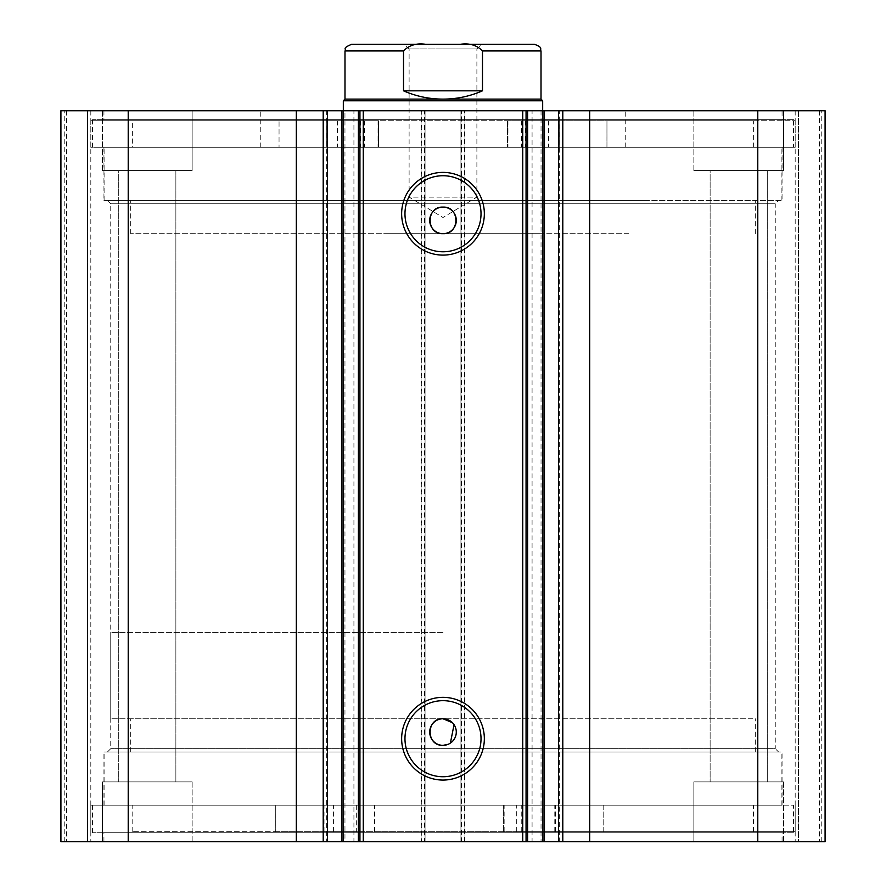 <?xml version="1.0" encoding="UTF-8"?>
<svg xmlns="http://www.w3.org/2000/svg" width="886" height="886" viewBox="0 0 886 886"><rect width="100%" height="100%" fill="white"/><g stroke="black" fill="none" stroke-linecap="round" stroke-linejoin="round"><path stroke-width="0.66" stroke-dasharray="4.43 3.32" d="M778.938 805.152L104.105 805.152L778.938 805.152M778.938 751.992L104.105 751.992L778.938 751.992M752.591 751.992L130.685 751.992L752.591 751.992M752.591 718.767L130.685 718.767L752.591 718.767M532.076 110.75L544.458 110.75L532.076 110.75L532.076 841.7L544.458 841.7L532.076 841.7M559.321 110.75L558.501 110.75L559.321 110.75L559.321 841.7L558.501 841.7L559.321 841.7M344.964 110.75L353.924 110.75L353.924 841.7L341.786 841.7L341.786 110.75L344.964 110.75L344.964 841.7M326.679 841.7L327.499 841.7L326.679 841.7L326.679 110.75L327.499 110.75L326.679 110.75M341.786 841.7L353.924 841.7M353.924 110.75L341.542 110.75M778.572 751.992L107.427 751.992L778.572 751.992L775.25 748.67L110.75 748.67L775.25 748.67L775.25 203.78L110.75 203.78L107.427 200.457L778.572 200.457L107.427 200.457M107.427 751.992L110.75 748.67L110.75 203.78L775.25 203.78L778.572 200.457M443 700.671A38.032 38.032 0 0 0 404.968 738.702A38.032 38.032 0 0 0 443 776.734A38.032 38.032 0 0 0 481.02 738.702A38.032 38.032 0 0 0 443 700.671M443 175.727A38.02 38.02 0 0 0 404.968 213.747A38.02 38.02 0 0 0 443 251.779A38.02 38.02 0 0 0 481.02 213.747A38.02 38.02 0 0 0 443 175.727M782.061 805.152L103.939 805.152L782.061 805.152L782.061 751.992L103.939 751.992L782.061 751.992M103.939 805.152L103.939 751.992M793.524 832.729L92.476 832.729L793.524 832.729L793.524 805.152L92.476 805.152L793.524 805.152M92.476 832.729L92.476 805.152M782.061 841.7L103.939 841.7L782.061 841.7L782.061 832.729L103.939 832.729L782.061 832.729M103.939 841.7L103.939 832.729M782.061 147.297L103.939 147.297L782.061 147.297L782.061 200.457L103.939 200.457L782.061 200.457M103.939 147.297L103.939 200.457M793.524 119.721L92.476 119.721L793.524 119.721L793.524 147.297L92.476 147.297L793.524 147.297M92.476 119.721L92.476 147.297M782.061 110.75L103.939 110.75L782.061 110.75L782.061 119.721L103.939 119.721L782.061 119.721M103.939 110.75L103.939 119.721M693.849 170.555L693.849 110.75L783.556 110.75L693.849 110.75L783.556 110.75L693.849 110.75L693.849 170.555L783.556 170.555L783.556 110.75L783.556 170.555L693.849 170.555M102.444 170.555L102.444 110.75L192.151 110.75L102.444 110.75L192.151 110.75L102.444 110.75L102.444 170.555L192.151 170.555L192.151 110.75L192.151 170.555L102.444 170.555M783.556 781.895L783.556 841.7L693.849 841.7L783.556 841.7L693.849 841.7L783.556 841.7L783.556 781.895L693.849 781.895L693.849 841.7L693.849 781.895L783.556 781.895M192.151 781.895L192.151 841.7L102.444 841.7L192.151 841.7L102.444 841.7L192.151 841.7L192.151 781.895L102.444 781.895L102.444 841.7L102.444 781.895L192.151 781.895M175.871 170.555L175.871 781.895L118.724 781.895L175.871 781.895L118.724 781.895L175.871 781.895L175.871 170.555L118.724 170.555L118.724 781.895L118.724 170.555L175.871 170.555M767.276 170.555L767.276 781.895L710.129 781.895L767.276 781.895L710.129 781.895L767.276 781.895L767.276 170.555L710.129 170.555L710.129 781.895L710.129 170.555L767.276 170.555M421.736 110.75L60.912 110.75L60.912 841.7L425.058 841.7L425.058 110.75L421.071 110.75L421.071 841.7L425.058 841.7L425.058 110.75L421.736 110.75L421.736 841.7M87.492 841.7L66.561 841.7L90.815 841.7L87.492 841.7L87.492 110.75L64.235 110.75L90.815 110.75L87.492 110.75L87.492 841.7M424.394 110.75L421.071 110.75L421.071 841.7L424.394 841.7L424.394 110.75L461.606 110.75L461.606 841.7L424.394 841.7M461.606 841.7L464.928 841.7L464.928 110.75L460.941 110.75L460.941 841.7L464.928 841.7L464.928 110.75L461.606 110.75M460.941 841.7L825.087 841.7L819.439 841.7L825.087 841.7L825.087 110.75L460.941 110.75L460.941 841.7M798.507 841.7L819.439 841.7L795.185 841.7L798.507 841.7L798.507 110.75L819.439 110.75L795.185 110.75L798.507 110.75L798.507 841.7M60.912 110.75L64.235 110.75L60.912 110.75L60.912 841.7L60.912 110.75M128.215 110.75L128.215 841.7M825.087 110.75L825.087 841.7L825.087 110.75M757.785 841.7L757.785 110.75M448.094 744.34L450.376 743.11M454.053 724.67L452.403 722.666M526.062 841.7L526.062 110.75M359.938 110.75L359.938 841.7M66.561 110.75L66.561 841.7L66.561 110.75M90.815 110.75L90.815 841.7L90.815 110.75M819.439 110.75L819.439 841.7L819.439 110.75M795.185 110.75L795.185 841.7L795.185 110.75M541.036 110.75L541.036 841.7M628.628 233.682L130.685 233.682L628.628 233.682M628.628 200.457L130.685 200.457L628.628 200.457M383.76 110.75L542.675 110.75L383.76 110.75M383.76 233.682L542.675 233.682L383.76 233.682M551.613 147.297L260.262 147.297L551.613 147.297M551.613 110.75L260.262 110.75L551.613 110.75M644.432 200.457L104.105 200.457L644.432 200.457M644.432 147.297L104.105 147.297L644.432 147.297M534.369 44.3L443 44.3L481.541 44.3L476.889 48.952L443 48.952L476.889 48.952L476.889 197.135L443 197.135L476.889 197.135L443 217.502L409.11 197.135L443 197.135L409.11 197.135L409.11 48.952L443 48.952L409.11 48.952L404.459 44.3L443 44.3L404.459 44.3M541.014 99.121L344.986 99.121M542.675 100.782L343.325 100.782M443 718.767L110.75 718.767L443 718.767M443 632.382L110.75 632.382L443 632.382M425.657 44.3L460.343 44.3C469.48 42.96 476.856 45.175 482.482 50.945L482.482 90.815C469.901 96.319 456.733 99.088 443 99.121C429.267 99.088 416.099 96.319 403.518 90.815L403.518 50.945C409.166 45.164 416.553 42.949 425.657 44.3L351.631 44.3M482.482 90.815L403.518 90.815M90.815 120.717L378.555 120.717L378.555 147.297L753.632 147.297L606.954 147.297L606.954 120.717L507.445 120.717L795.185 120.717L90.815 120.717L90.815 147.297L378.543 147.297L378.543 120.717L279.057 120.717L279.046 147.297L279.057 120.717L132.368 120.717L132.368 147.297M360.702 120.717L337.444 120.717L360.702 120.717L360.702 147.297L337.444 147.297L360.702 147.297M337.444 120.717L337.444 147.297M548.556 120.717L525.298 120.717L548.556 120.717L548.556 147.297L525.298 147.297L548.556 147.297M525.298 120.717L525.298 147.297M132.368 120.717L753.632 120.717L753.632 147.297M795.185 120.717L795.185 147.297L90.815 147.297M521.356 120.717L521.356 147.297L795.185 147.297M364.644 120.717L364.644 147.297M753.632 120.717L606.954 120.717L606.943 147.297L521.356 147.297M507.445 120.717L507.456 147.297L507.445 120.717M516.715 831.732L603.178 831.732L603.178 805.152L753.432 805.152L132.169 805.152L275.302 805.152L275.302 831.732L795.185 831.732L516.715 831.732L516.715 805.152L503.625 805.152L603.178 805.152M544.502 805.152L521.245 805.152L544.502 805.152L544.502 831.732L521.245 831.732L544.502 831.732M356.67 805.152L333.413 805.152L356.67 805.152L356.67 831.732L333.413 831.732L356.67 831.732M603.178 831.732L132.169 831.732L275.313 831.732L275.313 805.152L374.756 805.152L90.815 805.152L516.715 805.152M360.015 831.732L360.015 805.152M603.167 831.732L603.167 805.152M544.214 110.75L544.214 841.7M464.264 841.7L464.264 110.75M64.235 841.7L64.235 110.75L64.235 841.7M821.765 841.7L821.765 110.75L821.765 841.7M482.482 50.945L541.014 50.945M344.986 50.945L403.518 50.945M507.955 120.717L507.955 147.297M558.39 120.717L558.39 147.297M559.243 120.717L559.243 147.297M327.61 120.717L327.61 147.297M378.045 120.717L378.045 147.297M326.757 120.717L326.757 147.297M503.636 831.732L503.636 805.152L503.625 831.732M374.734 831.732L374.734 805.152M374.246 831.732L374.246 805.152M324.043 831.732L324.043 805.152M323.191 831.732L323.191 805.152M554.802 831.732L554.802 805.152M504.145 831.732L504.145 805.152M555.644 831.732L555.644 805.152M104.105 805.152L104.105 751.992M130.685 751.992L130.685 718.767M755.315 751.992L755.315 718.767M781.895 805.152L781.895 751.992M130.685 233.682L130.685 200.457M542.675 233.682L542.675 632.382M260.262 147.297L260.262 110.75M104.105 200.457L104.105 147.297M781.895 200.457L781.895 147.297M625.737 147.297L625.737 110.75M343.325 233.682L343.325 632.382M755.315 233.682L755.315 200.457M110.75 718.767L110.75 632.382M775.25 718.767L775.25 632.382M521.245 831.732L521.245 805.152M333.413 831.732L333.413 805.152M753.432 831.732L753.432 805.152M795.185 831.732L795.185 805.152M90.815 831.732L90.815 805.152M132.169 831.732L132.169 805.152M374.756 831.732L374.756 805.152"/><path stroke-width="1.33" d="M522.74 841.7L522.74 110.75L544.458 110.75L544.458 841.7L358.398 841.7L358.398 110.75L343.07 110.75L343.07 841.7L358.398 841.7M544.458 110.75L558.501 110.75L558.501 841.7L544.458 841.7M341.786 110.75L296.312 110.75L296.312 841.7L343.07 841.7M443 780.057A41.354 41.354 0 0 1 401.646 738.702A41.354 41.354 0 0 1 443 697.348A41.354 41.354 0 0 1 484.343 738.702A41.354 41.354 0 0 1 443 780.057M443 700.671A38.032 38.032 0 0 0 404.968 738.702A38.032 38.032 0 0 0 443 776.734A38.032 38.032 0 0 0 481.02 738.702A38.032 38.032 0 0 0 443 700.671M443 255.102A41.354 41.354 0 0 1 401.646 213.747A41.354 41.354 0 0 1 443 172.393A41.354 41.354 0 0 1 484.343 213.747A41.354 41.354 0 0 1 443 255.102M443 175.727A38.02 38.02 0 0 0 404.968 213.747A38.02 38.02 0 0 0 443 251.779A38.02 38.02 0 0 0 481.02 213.747A38.02 38.02 0 0 0 443 175.727M452.403 722.666L443 718.767A13.29 13.29 0 0 0 429.71 732.058A13.29 13.29 0 0 0 443 745.347L448.094 744.34M443 718.767C425.878 717.937 425.823 746.145 443 745.347A13.29 13.29 0 0 0 456.29 732.058A13.29 13.29 0 0 0 443 718.767M443 207.102A13.29 13.29 0 0 0 429.71 220.392A13.29 13.29 0 0 0 443 233.682C460.144 234.502 460.155 206.283 443 207.102C425.878 206.272 425.823 234.48 443 233.682A13.29 13.29 0 0 0 456.29 220.392A13.29 13.29 0 0 0 443 207.102M296.312 841.7L60.912 841.7L60.912 110.75L296.312 110.75M558.501 110.75L825.087 110.75L825.087 841.7L558.501 841.7M341.542 841.7L341.542 110.75L343.07 110.75M358.398 110.75L363.26 110.75L363.26 841.7M522.74 110.75L363.26 110.75M128.215 841.7L128.215 110.75M757.785 110.75L757.785 841.7M450.376 743.11L454.053 724.67M526.062 110.75L526.062 841.7M359.938 841.7L359.938 110.75M327.499 110.75L327.499 841.7M481.541 44.3L425.657 44.3C416.52 42.96 409.144 45.175 403.518 50.945L344.986 50.945C346.88 48.819 341.221 48.675 351.631 44.3L425.657 44.3M344.986 99.121L541.014 99.121L542.675 100.782L343.325 100.782L344.986 99.121L344.986 50.945M541.014 99.121L541.014 50.945L482.482 50.945L482.482 90.815C469.901 96.319 456.733 99.088 443 99.121C429.267 99.088 416.099 96.319 403.518 90.815L403.518 50.945M482.482 50.945C476.834 45.164 469.447 42.949 460.343 44.3L534.369 44.3C543.45 47.456 539.74 48.974 541.014 50.945M482.482 90.815L403.518 90.815M589.688 110.75L589.688 841.7M323.202 110.75L323.202 841.7M542.93 841.7L542.93 110.75M527.602 110.75L527.602 841.7M562.798 110.75L562.798 841.7M343.325 110.75L343.325 100.782M542.675 110.75L542.675 100.782"/></g></svg>
